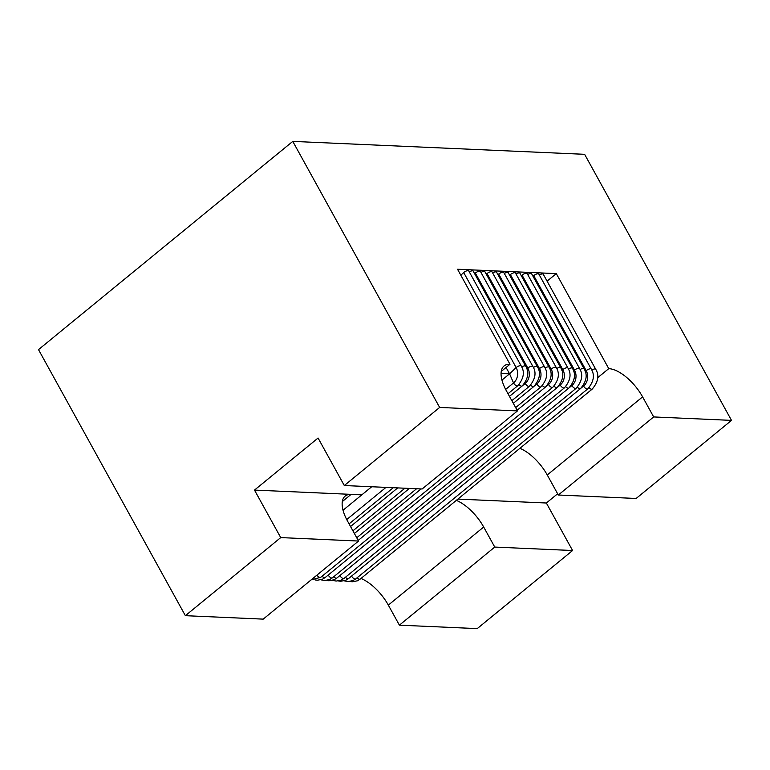 <?xml version="1.0" encoding="UTF-8"?>
<svg xmlns="http://www.w3.org/2000/svg" width="770" height="770" viewBox="0 0 770 770"><rect width="100%" height="100%" fill="white"/><g stroke="black" fill="none" stroke-linecap="round" stroke-linejoin="round"><path stroke-width="1.16" d="M533.013 276.295L533.726 275.612L586.182 370.639A11.088 9.163 92.5 0 1 583.573 386.049L581.157 388.032M521.338 275.785L522.05 275.102L574.507 370.12A11.088 9.163 92.5 0 1 571.898 385.529L569.482 387.512M509.663 275.265L510.375 274.582L562.832 369.6A11.088 9.163 92.5 0 1 560.233 385.019L557.807 387.002M497.988 274.746L498.7 274.062L551.156 369.08A11.088 9.163 92.5 0 1 548.558 384.5L546.132 386.482M486.313 274.226L487.025 273.543L539.481 368.57A11.088 9.163 92.5 0 1 536.882 383.98L534.457 385.963M474.638 273.716L475.35 273.032L527.806 368.05A11.088 9.163 92.5 0 1 525.207 383.46L522.782 385.443M371.717 486.756L361.784 494.879L351.062 494.407A33.235 15.054 50.7 0 0 345.143 496.111A33.235 15.054 50.7 0 0 347.482 520.992L358.55 541.041L280.723 537.595L254.495 490.086L318.068 438.024L344.296 485.533L422.124 488.989L517.479 410.901L439.651 407.445L344.296 485.533M460.845 275.246L463.675 272.513L516.131 367.531A11.088 9.163 92.5 0 1 513.532 382.95L505.64 389.408M386.001 487.381L346.721 519.558M501.953 380.091L509.586 373.845L501.058 373.469M343.035 510.24L361.784 494.879M533.726 275.612A3.523 1.184 -28.9 0 1 538.788 274.005L591.235 369.022A3.523 1.184 151.1 0 0 586.182 370.639L585.229 371.544M463.675 272.513A3.523 1.184 -28.9 0 1 468.738 270.896L521.194 365.923A3.523 1.184 151.1 0 0 516.131 367.531L509.586 373.845L506.063 367.473M469.296 271.906A3.523 1.184 -28.9 0 1 473.194 271.098L525.65 366.116A3.523 1.184 151.1 0 0 521.713 366.953M480.971 272.426A3.523 1.184 -28.9 0 1 484.869 271.618L537.325 366.636A3.523 1.184 151.1 0 0 533.389 367.463M475.35 273.032A3.523 1.184 -28.9 0 1 480.413 271.415L532.869 366.433A3.523 1.184 151.1 0 0 527.806 368.05L526.863 368.965M492.646 272.936A3.523 1.184 -28.9 0 1 496.544 272.128L549 367.155A3.523 1.184 151.1 0 0 545.064 367.983M487.025 273.543A3.523 1.184 -28.9 0 1 492.088 271.935L544.544 366.953A3.523 1.184 151.1 0 0 539.481 368.57L538.538 369.475M504.321 273.456A3.523 1.184 -28.9 0 1 508.219 272.647L560.675 367.665A3.523 1.184 151.1 0 0 556.739 368.503M498.7 274.062A3.523 1.184 -28.9 0 1 503.763 272.445L556.219 367.473A3.523 1.184 151.1 0 0 551.156 369.08L550.213 369.995M515.996 273.976A3.523 1.184 -28.9 0 1 519.894 273.167L572.351 368.185A3.523 1.184 151.1 0 0 568.414 369.022M510.375 274.582A3.523 1.184 -28.9 0 1 515.438 272.965L567.894 367.993A3.523 1.184 151.1 0 0 562.832 369.6L561.888 370.514M527.671 274.495A3.523 1.184 -28.9 0 1 531.569 273.677L584.026 368.705A3.523 1.184 151.1 0 0 580.079 369.533M522.05 275.102A3.523 1.184 -28.9 0 1 527.113 273.485L579.569 368.503A3.523 1.184 151.1 0 0 574.507 370.12L573.563 371.025M539.337 275.006A3.523 1.184 -28.9 0 1 543.245 274.197L595.701 369.225A3.523 1.184 151.1 0 0 591.755 370.052M517.479 410.901L506.41 390.852A33.235 15.054 -129.3 0 1 504.061 365.962A33.235 15.054 -129.3 0 1 509.981 364.258L457.524 269.24L556.306 273.619L608.762 368.637L597.635 377.743M556.306 273.619L547.085 281.166M509.981 364.258L501.222 371.438M558.317 495.014L636.145 498.469L731.5 420.382L653.672 416.936L558.317 495.014L547.249 474.965A33.235 15.054 -129.3 0 0 519.894 448.313M557.634 493.772L546.354 503.012L572.582 550.521L494.754 547.075L483.685 527.026A33.235 15.054 50.7 0 0 456.331 500.365M546.354 503.012L457.881 499.095M361.842 494.841L254.495 490.086M280.723 537.595L185.377 615.682L38.5 349.619L292.773 141.391L439.651 407.445M185.377 615.682L263.205 619.128L358.55 541.041M494.754 547.075L399.399 625.163L388.33 605.114A33.235 15.054 50.7 0 0 360.976 578.453M572.582 550.521L477.227 628.609L399.399 625.163M608.762 368.637A33.235 15.054 -129.3 0 1 642.604 396.877L653.672 416.936M731.5 420.382L584.622 154.318L292.773 141.391M350.081 581.475L352.294 581.793L357.434 580.801L360.225 579.069A3.523 1.598 -129.3 0 1 357.116 577.769M344.257 580.84L347.838 581.6L352.978 580.609L355.769 578.876A3.523 1.598 -129.3 0 1 351.563 576.085M338.405 580.955L340.629 581.283L345.759 580.282L348.55 578.549A3.523 1.598 -129.3 0 1 345.441 577.25M332.582 580.32L336.163 581.081L341.303 580.089L344.094 578.357A3.523 1.598 -129.3 0 1 339.888 575.565M326.73 580.436L328.954 580.763L334.084 579.772L336.875 578.039A3.523 1.598 -129.3 0 1 333.766 576.73M320.907 579.8L324.497 580.561L329.627 579.569L332.419 577.837A3.523 1.598 -129.3 0 1 328.213 575.046M315.055 579.916L317.279 580.243L322.409 579.252L325.2 577.519A3.523 1.598 -129.3 0 1 322.091 576.21M311.167 579.849L320.744 577.317A3.523 1.598 -129.3 0 1 316.922 575.132M583.333 385.481L583.573 386.049A3.523 1.598 50.7 0 0 587.789 388.86L355.769 578.876M589.06 387.666A3.523 1.598 50.7 0 0 592.246 389.062L360.225 579.069M571.658 384.962L571.898 385.529A3.523 1.598 50.7 0 0 576.114 388.34L344.094 578.357M577.385 387.156A3.523 1.598 50.7 0 0 580.57 388.542L348.55 578.549M559.982 384.442L560.233 385.019A3.523 1.598 50.7 0 0 564.439 387.83L332.419 577.837M565.719 386.636A3.523 1.598 50.7 0 0 568.895 388.022L336.875 578.039M548.307 383.922L548.558 384.5A3.523 1.598 50.7 0 0 552.764 387.31L320.744 577.317M554.044 386.117A3.523 1.598 50.7 0 0 557.22 387.503L325.2 577.519M536.632 383.412L536.882 383.98A3.523 1.598 50.7 0 0 541.089 386.79L515.659 407.619M542.369 385.597A3.523 1.598 50.7 0 0 545.545 386.992L517.122 410.266M524.957 382.892L525.207 383.46A3.523 1.598 50.7 0 0 529.413 386.271L511.829 400.679M530.694 385.087A3.523 1.598 50.7 0 0 533.88 386.473L513.292 403.326M509.586 373.845L513.532 382.95A3.523 1.598 50.7 0 0 517.748 385.76L507.998 393.74M519.019 384.567A3.523 1.598 50.7 0 0 522.204 385.953L509.461 396.386M351.062 494.407L342.303 501.578M642.604 396.877L547.249 474.965M483.685 527.026L388.33 605.114M416.599 488.738L356.741 537.758M421.065 488.94L358.204 540.415M404.933 488.219L352.91 530.819M409.39 488.421L354.373 533.475M393.258 487.708L349.079 523.879M397.715 487.901L350.543 526.536M592.246 389.062C598.28 381.853 599.435 375.24 595.701 369.225M580.57 388.542C586.605 381.342 587.76 374.73 584.026 368.705M568.895 388.022C574.93 380.823 576.085 374.21 572.351 368.185M557.22 387.503C563.255 380.303 564.41 373.691 560.675 367.665M545.545 386.992C551.58 379.783 552.735 373.171 549 367.155M533.88 386.473C539.914 379.273 541.06 372.661 537.325 366.636M587.789 388.86C593.824 381.66 594.969 375.048 591.235 369.022M576.114 388.34C582.149 381.14 583.304 374.528 579.569 368.503M564.439 387.83C570.474 380.621 571.629 374.008 567.894 367.993M552.764 387.31C558.799 380.111 559.954 373.498 556.219 367.473M541.089 386.79C547.124 379.591 548.279 372.978 544.544 366.953M529.413 386.271C535.448 379.071 536.603 372.459 532.869 366.433M522.204 385.953C528.239 378.753 529.385 372.141 525.65 366.116M517.748 385.76C523.783 378.551 524.928 371.939 521.194 365.923"/></g></svg>
